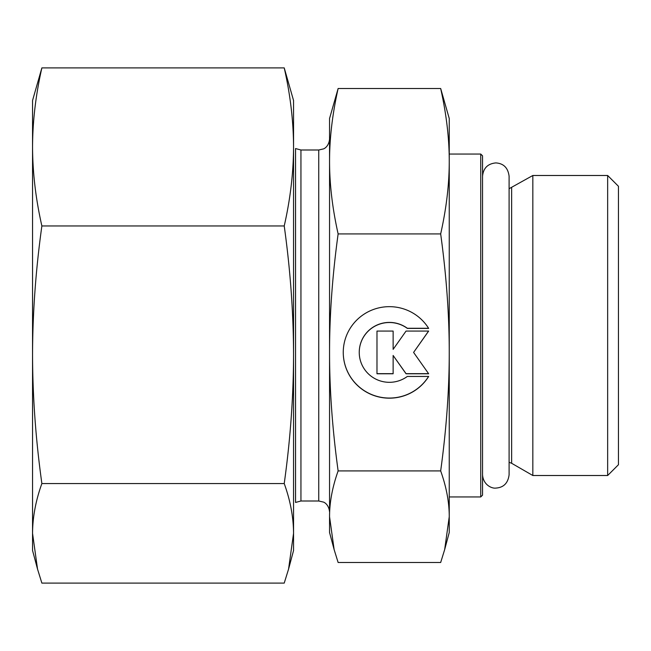 <?xml version="1.0" encoding="UTF-8"?>
<svg xmlns="http://www.w3.org/2000/svg" width="651" height="651" viewBox="0 0 651 651"><rect width="100%" height="100%" fill="white"/><g stroke="black" fill="none" stroke-linecap="round" stroke-linejoin="round"><path stroke-width="0.98" d="M37.53 569.088L32.55 550.502L32.55 100.498L41.876 67.899C35.756 94.826 32.648 121.167 32.55 146.931C32.648 172.694 35.756 199.035 41.876 225.962C35.756 269.848 32.648 312.781 32.55 354.762C32.648 396.744 35.756 439.677 41.876 483.563C35.756 500.521 32.648 517.106 32.55 533.332L37.53 569.088L41.876 583.101L284.227 583.101L288.572 569.088L293.552 533.332L293.552 550.502L288.572 569.088M284.227 225.962C290.346 199.035 293.455 172.694 293.552 146.931L293.552 354.762C293.455 312.781 290.346 269.848 284.227 225.962L41.876 225.962M284.227 67.899L293.552 100.498L293.552 146.931C293.455 121.167 290.346 94.826 284.227 67.899L41.876 67.899M293.552 533.332C293.455 517.106 290.346 500.521 284.227 483.563C290.346 439.677 293.455 396.744 293.552 354.762L293.552 533.332M284.227 483.563L41.876 483.563M480.747 496.949L482.554 495.151L482.554 155.849L480.747 154.051L480.747 496.949L449.247 496.949M511.637 187.716L511.637 463.284L532.835 475.515L532.835 175.485L509.098 188.709M607.652 475.515L618.45 464.716L618.45 186.284L607.652 175.485L607.652 475.515L532.835 475.515M428.667 376.441A46.14 45.749 0 0 1 343.256 352.419A46.14 45.749 0 0 1 428.667 328.397L407.347 328.397A30.149 29.897 180 0 0 359.246 352.419A30.149 29.897 180 0 0 407.347 376.441L428.667 376.441M343.256 352.362A46.14 45.749 180 0 0 428.594 376.441M359.246 352.362A30.149 29.897 0 0 1 407.347 328.283L428.594 328.283M393.131 349.245L393.131 331.066L393.131 349.367L406.053 331.066L428.667 331.066L413.588 352.419L428.667 373.772L406.053 373.772L393.131 355.479L393.131 373.772L376.978 373.772L376.978 331.066L376.978 373.658L393.131 373.658M393.131 355.479L406.053 373.658L428.586 373.658M413.588 352.419L428.586 331.066M376.978 331.066L393.131 331.066M440.67 88.503L449.247 118.498L449.247 161.212C449.263 138.37 446.407 114.137 440.67 88.503L338.129 88.503C332.392 114.137 329.536 138.37 329.552 161.212L329.552 118.498L338.129 88.503M449.247 516.707L449.247 532.502L444.666 549.599L449.247 516.707C449.263 502.32 446.407 487.054 440.67 470.917C446.407 429.147 449.263 389.648 449.247 352.419L449.247 516.707M329.552 489.788L329.552 161.212C329.536 184.062 332.392 208.296 338.129 233.921C332.392 275.69 329.536 315.19 329.552 352.419C329.536 389.648 332.392 429.147 338.129 470.917C332.392 487.054 329.536 502.32 329.552 516.707L334.134 549.599L338.129 562.497L440.67 562.497L444.666 549.599M449.247 352.419C449.263 315.19 446.407 275.69 440.67 233.921C446.407 208.296 449.263 184.062 449.247 161.212L449.247 352.419M338.129 470.917L440.67 470.917M338.129 233.921L440.67 233.921M334.134 549.599L329.552 532.502L329.552 516.707M300.941 149.999L295.546 148.55L295.546 502.45L300.941 501.001L300.941 149.999L318.754 149.999L318.754 501.001L323.498 502.1C323.498 502.027 328.698 503.923 329.552 511.8L329.552 352.419M329.552 161.212L329.552 139.2C328.698 147.077 323.498 148.973 323.498 148.9L318.754 149.999M480.747 154.051L449.247 154.051M511.637 463.284L509.098 462.291M607.652 175.485L532.835 175.485M318.754 501.001L300.941 501.001M482.554 176.193L482.554 176.193C483.335 168.129 487.762 163.702 495.826 162.913C503.589 163.409 508.016 167.836 509.098 176.193L509.098 474.807C508.016 483.164 503.589 487.591 495.826 488.087C492.042 488.706 483.229 485.052 482.554 474.807"/></g></svg>
